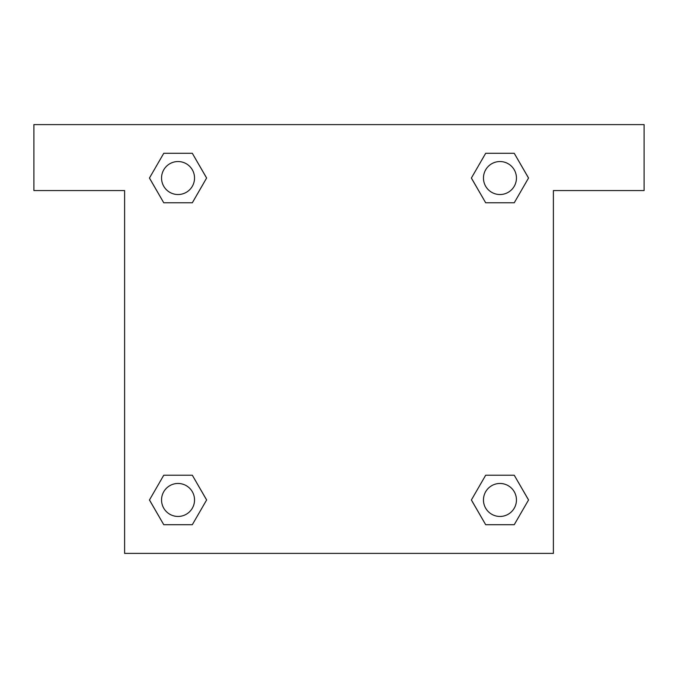 <?xml version="1.0" encoding="UTF-8"?>
<svg xmlns="http://www.w3.org/2000/svg" width="678" height="678" viewBox="0 0 678 678"><rect width="100%" height="100%" fill="white"/><g stroke="black" fill="none" stroke-linecap="round" stroke-linejoin="round"><path stroke-width="1.02" d="M493.728 202.773L514.246 202.773L485.677 202.773L471.363 178.06L485.677 153.304L514.246 153.304L528.526 178.043L514.246 202.773L485.677 202.773L493.728 202.773L485.677 202.773L474.693 183.806A206.146 206.146 0 0 1 474.761 183.865M485.677 524.696L514.246 524.696L485.677 524.696L471.396 499.957L485.677 475.227L514.246 475.227L528.56 499.94L514.246 524.696L485.677 524.696L471.363 499.983M184.272 202.773L163.754 202.773L192.323 202.773L163.754 202.773L149.44 178.06L163.754 153.304L192.323 153.304L206.604 178.043L192.323 202.773L184.272 202.773L192.323 202.773L203.307 183.806M184.272 475.227L163.754 475.227L192.323 475.227L206.637 499.94L192.323 524.696L163.754 524.696L149.474 499.957L163.754 475.227L192.323 475.227L184.272 475.227L192.323 475.227L203.307 494.194A206.146 206.146 0 0 1 203.239 494.135M644.1 124.608L33.9 124.608L33.9 190.569L124.608 190.569L124.608 553.392L553.392 553.392L553.392 190.569L644.1 190.569L644.1 124.608M192.323 153.304L163.754 153.304L192.323 153.304L206.637 178.017M163.754 524.696L192.323 524.696L163.754 524.696L149.44 499.983M514.246 153.304L485.677 153.304L514.246 153.304L528.56 178.017M514.246 475.227L485.677 475.227L514.246 475.227L528.526 499.957M516.45 499.957A16.492 16.492 0 0 0 491.711 485.677A16.492 16.492 0 0 0 491.711 514.246A16.492 16.492 0 0 0 516.45 499.957M192.323 475.227L206.604 499.957M194.535 499.957A16.492 16.492 0 0 0 169.797 485.677A16.492 16.492 0 0 0 169.797 514.246A16.492 16.492 0 0 0 194.535 499.957M485.677 202.773L471.396 178.043M516.45 178.043A16.492 16.492 0 0 0 491.711 163.754A16.492 16.492 0 0 0 491.711 192.323A16.492 16.492 0 0 0 516.45 178.043M163.754 202.773L149.474 178.043M194.535 178.043A16.492 16.492 0 0 0 169.797 163.754A16.492 16.492 0 0 0 169.797 192.323A16.492 16.492 0 0 0 194.535 178.043M485.677 475.227L493.728 475.227"/></g></svg>

